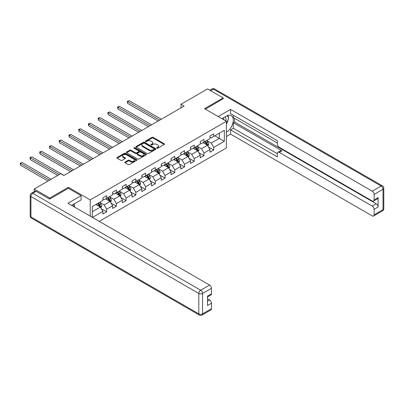 <?xml version="1.0" encoding="UTF-8"?>
<svg xmlns="http://www.w3.org/2000/svg" width="404" height="404" viewBox="0 0 404 404"><rect width="100%" height="100%" fill="white"/><g stroke="black" fill="none" stroke-linecap="round" stroke-linejoin="round"><path stroke-width="0.61" d="M156.833 148.207A0.606 0.348 0 0 0 157.686 148.207L164.196 144.45A0.869 0.5 0 0 0 164.448 144.097A0.869 0.5 0 0 0 164.196 143.743L153.172 137.38A0.869 0.5 0 0 0 151.944 137.38L145.44 141.137A0.606 0.348 0 0 0 145.258 141.385A0.606 0.348 0 0 0 145.44 141.632A0.606 0.348 0 0 0 146.293 141.632L147.137 141.142A2.772 1.601 0 0 1 151.056 141.142L151.975 141.678A2.772 1.601 0 0 1 152.788 142.809A2.772 1.601 0 0 1 151.975 143.94L151.136 144.425A0.606 0.348 0 0 0 150.955 144.672A0.606 0.348 0 0 0 151.136 144.92A0.606 0.348 0 0 0 151.99 144.92L152.833 144.435A2.772 1.601 0 0 1 156.752 144.435L157.671 144.965A2.772 1.601 0 0 1 158.484 146.097A2.772 1.601 0 0 1 157.671 147.228L156.833 147.713A0.606 0.348 0 0 0 156.651 147.96A0.606 0.348 0 0 0 156.833 148.207L156.833 147.713M125.053 162.065A0.869 0.5 0 0 0 124.801 162.418A0.869 0.5 0 0 0 125.053 162.772L128.149 164.554A0.869 0.5 0 0 0 129.376 164.554L136.602 160.383A0.869 0.5 0 0 0 136.855 160.029A0.869 0.5 0 0 0 136.602 159.676L125.578 153.308A0.869 0.5 0 0 0 124.351 153.308L117.125 157.484A0.869 0.5 0 0 0 116.872 157.838A0.869 0.5 0 0 0 117.125 158.191L120.862 160.348A0.869 0.5 0 0 0 122.084 160.348L125.179 158.56A0.869 0.5 0 0 0 125.432 158.206A0.869 0.5 0 0 0 125.179 157.853L123.326 156.782A2.318 1.338 0 0 1 122.644 155.838A2.318 1.338 0 0 1 124.078 154.601A2.318 1.338 0 0 1 126.603 154.894L133.86 159.085A2.318 1.338 0 0 1 134.537 160.029A2.318 1.338 0 0 1 133.108 161.267A2.318 1.338 0 0 1 130.583 160.974L129.376 160.277A0.869 0.5 0 0 0 128.149 160.277L125.053 162.065L125.053 162.772M68.387 188.335L68.387 187.289L49.793 198.026L34.189 189.016L34.189 191.617M68.387 187.289L90.228 199.899L226.392 121.286L226.392 147.945L99.248 221.352M223.149 98.909L223.149 97.94L204.55 108.676L226.392 121.286M223.149 97.94L207.545 88.93L181.027 104.242L181.027 107.848M34.189 189.016L60.711 173.705L63.832 175.508L184.143 106.045L181.027 104.242M147.197 153.555A0.869 0.5 0 0 0 148.425 153.555L155.651 149.384A0.869 0.5 0 0 0 155.904 149.031A0.869 0.5 0 0 0 155.651 148.677L144.627 142.314A0.869 0.5 0 0 0 143.4 142.314L136.173 146.485A0.869 0.5 0 0 0 135.921 146.839A0.869 0.5 0 0 0 136.173 147.192L147.197 153.555M134.3 148.339A0.606 0.348 0 0 1 134.916 148.425L146.117 154.889L138.9 159.055A0.869 0.5 0 0 1 137.673 159.055L126.649 152.692L129.74 150.919L129.74 150.197L126.649 151.985A0.869 0.5 0 0 0 126.396 152.338A0.869 0.5 0 0 0 126.649 152.692L126.649 151.985M129.74 150.919A0.869 0.5 0 0 1 130.967 150.919L130.967 150.197A0.869 0.5 0 0 0 129.74 150.197M130.967 150.197L135.436 152.778A0.869 0.5 0 0 0 136.663 152.778L138.713 151.596A0.869 0.5 0 0 0 138.971 151.242A0.869 0.5 0 0 0 138.713 150.889L134.057 148.202A0.606 0.348 0 0 1 133.881 147.95A0.606 0.348 0 0 1 134.254 147.627A0.606 0.348 0 0 1 134.916 147.702L146.127 154.177A0.869 0.5 0 0 1 146.379 154.53A0.869 0.5 0 0 1 146.127 154.883L146.127 154.177M90.228 216.145L90.228 199.899M101.429 208.853L106.641 211.863L106.641 209.232L112.63 205.772L112.63 208.403L116.377 206.242L116.377 203.611L122.367 200.152L122.367 202.783L126.109 200.621L126.109 197.99L132.103 194.531L132.103 197.162L135.845 195.001L135.845 192.37L141.834 188.91L141.834 191.541L145.581 189.38L145.581 186.749L151.571 183.29L151.571 185.921L155.318 183.759L155.318 181.128L161.307 177.669L161.307 180.3L165.049 178.139L165.049 175.508L171.038 172.048L171.038 174.679L174.786 172.518L174.786 169.887L180.775 166.428L180.775 169.059L184.522 166.897L184.522 164.266L190.511 160.807L190.511 163.438L194.253 161.277L194.253 158.646L200.248 155.186L200.248 157.818L203.99 155.656L203.99 153.025L209.979 149.566L209.979 152.197L213.726 150.036L213.726 147.404L224.331 141.279L224.331 130.33L219.342 133.209L219.342 138.4L224.331 141.279M106.641 211.863L102.899 214.024L102.899 211.393L92.445 217.428M92.289 217.337L92.289 206.565L102.899 200.44L102.899 197.809L106.641 195.647L106.641 198.278L112.63 194.819L112.63 192.188L116.377 190.026L116.377 192.657L122.367 189.198L122.367 186.567L126.109 184.406L126.109 187.037L132.103 183.578L132.103 180.947L135.845 178.785L135.845 181.416L141.834 177.957L141.834 175.326L145.581 173.165L145.581 175.796L151.571 172.336L151.571 169.705L155.318 167.544L155.318 170.175L161.307 166.716L161.307 164.085L165.049 161.923L165.049 164.554L171.038 161.095L171.038 158.464L174.786 156.303L174.786 158.934L180.775 155.474L180.775 152.848L184.522 150.682L184.522 153.313L190.511 149.854L190.511 147.228L194.253 145.066L194.253 147.692L200.248 144.233L200.248 141.607L203.99 139.446L203.99 142.072L209.979 138.612L209.979 135.986L213.726 133.825L213.726 136.451L224.331 130.33M105.641 198.854L110.135 201.45L104.146 204.909L99.652 202.313M102.899 199L104.146 199.717L106.641 198.278M104.146 204.909L106.641 209.232M110.135 201.45L112.63 205.772M115.377 193.233L119.872 195.829L113.877 199.288L109.388 196.692M112.63 193.38L113.877 194.097L116.377 192.657M113.877 199.288L116.377 203.611M119.872 195.829L122.367 200.152M125.114 187.613L129.603 190.208L123.614 193.667L119.119 191.072M122.367 187.759L123.614 188.476L126.109 187.037M123.614 193.667L126.109 197.99M129.603 190.208L132.103 194.531M134.845 181.992L139.34 184.588L133.35 188.047L128.856 185.451M132.103 182.138L133.35 182.855L135.845 181.416M133.35 188.047L135.845 192.37M139.34 184.588L141.834 188.91M144.582 176.371L149.076 178.967L143.087 182.426L138.592 179.831M141.834 176.518L143.087 177.235L145.581 175.796M143.087 182.426L145.581 186.749M149.076 178.967L151.571 183.29M154.318 170.751L158.812 173.346L152.818 176.806L148.329 174.21M151.571 170.897L152.818 171.619L155.318 170.175M152.818 176.806L155.318 181.128M158.812 173.346L161.307 177.669M164.049 165.13L168.544 167.726L162.554 171.185L158.06 168.589M161.307 165.276L162.554 165.999L165.049 164.554M162.554 171.185L165.049 175.508M168.544 167.726L171.038 172.048M173.786 159.509L178.28 162.105L172.291 165.564L167.796 162.969M171.038 159.656L172.291 160.378L174.786 158.934M172.291 165.564L174.786 169.887M178.28 162.105L180.775 166.428M183.522 153.889L188.017 156.484L182.022 159.944L177.533 157.348M180.775 154.035L182.022 154.757L184.522 153.313M182.022 159.944L184.522 164.266M188.017 156.484L190.511 160.807M193.258 148.268L197.748 150.864L191.759 154.323L187.264 151.727M190.511 148.414L191.759 149.137L194.253 147.692M191.759 154.323L194.253 158.646M197.748 150.864L200.248 155.186M202.99 142.652L207.484 145.243L201.495 148.702L197.001 146.107M200.248 142.794L201.495 143.516L203.99 142.072M201.495 148.702L203.99 153.025M207.484 145.243L209.979 149.566M214.847 135.805L219.342 138.4L211.226 143.082L206.737 140.486M209.979 137.173L211.226 137.895L213.726 136.451M211.226 143.082L213.726 147.404M49.793 198.026L49.793 199M92.289 211.752L100.399 207.07L95.91 204.474M100.399 207.07L102.899 211.393M208.514 147.026L213.726 150.036M198.778 152.646L203.99 155.656M189.047 158.267L194.253 161.277M179.31 163.888L184.522 166.897M169.574 169.508L174.786 172.518M159.838 175.129L165.049 178.139M150.106 180.75L155.318 183.759M140.37 186.37L145.581 189.38M130.633 191.991L135.845 195.001M120.902 197.612L126.109 200.621M111.166 203.232L116.377 206.242M157.075 148.293L157.671 147.95A2.772 1.601 0 0 0 158.484 146.819L158.484 146.097M152.788 142.809L152.788 143.526A2.772 1.601 0 0 1 151.975 144.657L151.379 145.006M164.186 144.46L153.172 138.097A0.869 0.5 0 0 0 151.944 138.097L145.677 141.718M155.651 148.677L155.651 149.384L144.627 143.031A0.869 0.5 0 0 0 143.4 143.031L136.183 147.197M154.121 149.278A0.606 0.348 0 0 0 154.298 149.031A0.606 0.348 0 0 0 154.121 148.783L144.44 143.198A0.606 0.348 0 0 0 143.587 143.198L142.698 143.708A2.772 1.601 0 0 0 141.885 144.839A2.772 1.601 0 0 0 142.698 145.97L149.313 149.793A2.772 1.601 0 0 0 153.232 149.793L154.121 149.278L154.121 150A0.606 0.348 0 0 0 154.298 149.753L154.298 149.031M141.885 144.839L141.885 145.561A2.772 1.601 0 0 0 142.698 146.692L142.698 145.97M154.121 150L153.232 150.51A2.772 1.601 0 0 1 149.313 150.51L142.698 146.692M130.967 150.919L135.436 153.5A0.869 0.5 0 0 0 136.663 153.5L138.713 152.313A0.869 0.5 0 0 0 138.971 151.96L138.971 151.242M140.077 155.459A2.318 1.338 0 0 0 142.602 155.747A2.318 1.338 0 0 0 144.036 154.515A2.318 1.338 0 0 0 143.354 153.565L140.799 152.091A0.869 0.5 0 0 0 139.572 152.091L137.522 153.273A0.869 0.5 0 0 0 137.269 153.626A0.869 0.5 0 0 0 137.522 153.98L140.077 155.459L140.077 156.181A2.318 1.338 0 0 0 142.602 156.469A2.318 1.338 0 0 0 144.036 155.232L144.036 154.515M137.269 153.626L137.269 154.348A0.869 0.5 0 0 0 137.522 154.702L137.522 153.98M140.077 156.181L137.522 154.702M134.537 160.029L134.537 160.752A2.318 1.338 0 0 1 133.108 161.984A2.318 1.338 0 0 1 130.583 161.696L129.376 160.999A0.869 0.5 0 0 0 128.149 160.999L125.068 162.777M122.644 155.838L122.644 156.56A2.318 1.338 0 0 0 123.326 157.504L123.326 156.782M125.164 158.57L123.326 157.504M136.602 159.676L136.602 160.383L125.578 154.03A0.869 0.5 0 0 0 124.351 154.03L117.135 158.196L117.125 157.484M207.979 146.097L208.722 144.228A2.338 1.348 -120 0 0 207.974 142.238L206.686 140.516M204.439 143.486L203.566 142.319M161.307 119.23L129.189 100.687L127.629 101.591L127.629 103.389L158.186 121.033M204.752 141.632L206.04 143.354A2.338 1.348 60 0 1 206.707 144.758C207.06 145.228 207.308 145.087 207.459 144.329A2.338 1.348 -120 0 0 206.787 142.92L205.5 141.203M204.914 141.541L206.343 143.445A1.192 0.687 60 0 1 206.56 143.809L207.459 144.329M127.629 103.389L127.285 101.389L159.747 120.134M127.285 101.389L129.189 100.687M225.826 120.958A5.737 3.313 120 0 0 224.977 116.877M223.998 119.902A3.929 2.267 120 0 0 223.185 117.928A3.929 2.267 120 0 0 223.175 117.918M227.164 115.68L228.699 117.862L226.392 123.811M73.119 204.55L74.69 206.782L74.563 207.106M221.867 118.675L226.265 116.135A9.928 5.732 120 0 1 231.229 115.64A9.928 5.732 120 0 1 232.78 123.518A9.928 5.732 120 0 1 226.392 132.275M226.392 136.527L230.573 134.113L230.573 129.861L277.376 156.883L277.376 153.495A2.646 1.53 -120 0 1 277.927 152.283A2.646 1.53 -120 0 1 279.25 152.414L372.23 206.096L376.225 203.788A2.646 1.53 60 0 1 378.094 207.035L378.094 197.591A2.646 1.53 60 0 1 377.548 198.803L373.554 201.111A2.646 1.53 -120 0 0 374.099 199.899L374.099 194.42A2.646 1.53 -120 0 0 372.23 191.178L381.154 186.027L213.287 89.112L210.575 90.678M234.567 118.332L234.567 122.008L233.32 122.725L233.32 128.275L230.573 129.861M233.32 115.231L233.32 117.609L277.376 143.046M373.554 201.111A2.646 1.53 -120 0 1 372.23 200.98L279.25 147.298A2.646 1.53 -120 0 1 277.376 144.056L277.376 140.668L230.573 113.645L230.573 109.398L372.23 191.178M218.185 116.549L230.573 109.398M230.573 134.113L372.23 215.898A2.646 1.53 -120 0 0 373.554 216.029A2.646 1.53 -120 0 0 374.099 214.817L374.099 209.338A2.646 1.53 -120 0 0 372.23 206.096M223.149 98.697L205.394 109.161M233.32 122.725L281.992 150.828L279.25 152.414M234.567 122.008L376.225 203.788M233.32 128.275L277.376 153.712M277.927 152.283L280.669 150.697A2.646 1.53 60 0 1 281.992 150.828M226.392 124.099A9.928 5.732 120 0 0 228.199 119.155M228.356 117.377A9.928 5.732 120 0 0 228.114 115.352M36.188 191.36L32.82 193.304A2.646 1.53 -120 0 0 31.492 193.173L34.865 191.228A2.646 1.53 60 0 1 36.188 191.36L49.606 199.106L68.327 188.299L81.118 195.682L81.118 199.935L72.255 205.05A9.928 5.732 120 0 0 71.66 205.424M81.118 195.682L67.953 203.288L209.605 285.067A2.646 1.53 60 0 1 211.479 288.31L211.479 293.789A2.646 1.53 60 0 1 210.928 295.001L207.484 296.99M74.316 206.252L74.316 203.863M207.484 301.212L209.605 299.985A2.646 1.53 60 0 1 211.479 303.227L211.479 308.707A2.646 1.53 60 0 1 210.928 309.919L202.005 315.07A2.646 1.53 -120 0 0 202.556 313.858L211.479 308.707M211.479 293.789L207.484 296.092L207.484 305.535L211.479 303.227M209.605 299.985L207.484 298.758M198.243 151.717L198.985 149.849A2.338 1.348 -120 0 0 198.238 147.859L196.95 146.137M194.708 149.106L193.829 147.94M151.571 124.851L119.453 106.308L117.892 107.212L117.892 109.009L148.45 126.654M195.016 147.253L196.304 148.975A2.338 1.348 60 0 1 196.975 150.379C197.324 150.849 197.576 150.707 197.723 149.95A2.338 1.348 -120 0 0 197.051 148.541L195.763 146.824M195.177 147.162L196.607 149.066A1.192 0.687 60 0 1 196.824 149.429L197.723 149.95M117.892 109.009L117.549 107.01L150.01 125.755M117.549 107.01L119.453 106.308M188.506 157.338L189.249 155.469A2.338 1.348 -120 0 0 188.501 153.48L187.214 151.758M184.971 154.727L184.098 153.56M141.834 130.472L109.716 111.928L108.156 112.832L108.156 114.63L138.713 132.275M185.279 152.874L186.567 154.596A2.338 1.348 60 0 1 187.239 156C187.592 156.469 187.84 156.328 187.986 155.57A2.338 1.348 -120 0 0 187.32 154.161L186.032 152.444M185.446 152.783L186.875 154.687A1.192 0.687 60 0 1 187.087 155.05L187.986 155.57M108.156 114.63L107.812 112.63L140.274 131.376M107.812 112.63L109.716 111.928M178.775 162.958L179.517 161.09A2.338 1.348 -120 0 0 178.77 159.1L177.482 157.378M175.235 160.348L174.361 159.181M132.103 136.092L99.985 117.549L98.425 118.448L98.425 120.251L128.982 137.895M175.548 158.494L176.836 160.216A2.338 1.348 60 0 1 177.502 161.62C177.856 162.09 178.103 161.948 178.255 161.191A2.338 1.348 -120 0 0 177.583 159.782L176.296 158.065M175.71 158.403L177.139 160.307A1.192 0.687 60 0 1 177.356 160.671L178.255 161.191M98.425 120.251L98.081 118.251L130.542 136.991M98.081 118.251L99.985 117.549M169.039 168.579L169.781 166.711A2.338 1.348 -120 0 0 169.034 164.716L167.746 162.999M165.499 165.968L164.625 164.802M122.367 141.713L90.249 123.169L88.688 124.068L88.688 125.871L119.246 143.516M165.812 164.115L167.099 165.837A2.338 1.348 60 0 1 167.771 167.241C168.12 167.711 168.372 167.569 168.518 166.812A2.338 1.348 -120 0 0 167.847 165.403L166.559 163.686M165.973 164.024L167.402 165.928A1.192 0.687 60 0 1 167.62 166.291L168.518 166.812M88.688 125.871L88.345 123.871L120.806 142.612M88.345 123.871L90.249 123.169M159.302 174.2L160.045 172.331A2.338 1.348 -120 0 0 159.297 170.337L158.009 168.619M155.767 171.589L154.889 170.422M112.63 147.334L80.512 128.79L78.952 129.689L78.952 131.492L109.509 149.137M156.075 169.736L157.363 171.458A2.338 1.348 60 0 1 158.035 172.862C158.383 173.331 158.636 173.19 158.782 172.432A2.338 1.348 -120 0 0 158.116 171.023L156.828 169.306M156.237 169.64L157.666 171.548A1.192 0.687 60 0 1 157.883 171.912L158.782 172.432M78.952 131.492L78.608 129.492L111.07 148.233M78.608 129.492L80.512 128.79M149.566 179.82L150.308 177.952A2.338 1.348 -120 0 0 149.566 175.957L148.278 174.24M146.031 177.21L145.157 176.043M102.899 152.954L70.776 134.411L69.215 135.31L69.215 137.113L99.778 154.757M146.344 175.356L147.632 177.078A2.338 1.348 60 0 1 148.298 178.482C148.652 178.952 148.899 178.81 149.046 178.048A2.338 1.348 -120 0 0 148.379 176.644L147.091 174.922M146.506 175.26L147.935 177.169A1.192 0.687 60 0 1 148.152 177.533L149.046 178.048M69.215 137.113L68.877 135.113L101.338 153.853M68.877 135.113L70.776 134.411M139.834 185.441L140.577 183.573A2.338 1.348 -120 0 0 139.829 181.578L138.542 179.861M136.294 182.83L135.421 181.664M93.162 158.575L61.044 140.031L59.484 140.93L59.484 142.733L90.042 160.378M136.608 180.977L137.895 182.694A2.338 1.348 60 0 1 138.562 184.103C138.915 184.572 139.163 184.431 139.314 183.668A2.338 1.348 -120 0 0 138.643 182.265L137.355 180.543M136.769 180.881L138.198 182.79A1.192 0.687 60 0 1 138.415 183.153L139.314 183.668M59.484 142.733L59.141 140.733L91.602 159.474M59.141 140.733L61.044 140.031M130.098 191.062L130.84 189.193A2.338 1.348 -120 0 0 130.093 187.198L128.805 185.481M126.563 188.451L125.684 187.284M83.426 164.196L51.308 145.652L49.748 146.551L49.748 148.354L80.305 165.999M126.871 186.597L128.159 188.314A2.338 1.348 60 0 1 128.831 189.723C129.179 190.193 129.431 190.052 129.578 189.289A2.338 1.348 -120 0 0 128.906 187.885L127.619 186.163M127.033 186.502L128.462 188.41A1.192 0.687 60 0 1 128.679 188.774L129.578 189.289M49.748 148.354L49.404 146.354L81.866 165.095M49.404 146.354L51.308 145.652M120.362 196.682L121.104 194.814A2.338 1.348 -120 0 0 120.362 192.819L119.069 191.102M116.827 194.072L115.953 192.9M73.69 169.816L41.572 151.273L40.011 152.172L40.011 153.974L70.574 171.619M117.135 192.218L118.422 193.935A2.338 1.348 60 0 1 119.094 195.344C119.448 195.814 119.695 195.667 119.842 194.91A2.338 1.348 -120 0 0 119.175 193.506L117.887 191.784M117.301 192.122L118.731 194.031A1.192 0.687 60 0 1 118.948 194.395L119.842 194.91M40.011 153.974L39.668 151.975L72.134 170.715M39.668 151.975L41.572 151.273M110.63 202.303L111.373 200.429A2.338 1.348 -120 0 0 110.625 198.44L109.338 196.723M107.09 199.692L106.217 198.521M63.958 175.437L31.84 156.893L30.28 157.792L30.28 159.595L57.716 175.437M107.403 197.839L108.691 199.556A2.338 1.348 60 0 1 109.358 200.965C109.711 201.434 109.959 201.288 110.11 200.53A2.338 1.348 -120 0 0 109.439 199.127L108.151 197.404M107.565 197.743L108.994 199.652A1.192 0.687 60 0 1 109.211 200.015L110.11 200.53M30.28 159.595L29.936 157.595L59.277 174.533M29.936 157.595L31.84 156.893M100.894 207.924L101.636 206.05A2.338 1.348 -120 0 0 100.889 204.06L99.601 202.343M97.354 205.313L96.48 204.141M51.101 179.255L22.104 162.514L20.543 163.413L20.543 165.216L47.98 181.058M97.667 203.459L98.955 205.176A2.338 1.348 60 0 1 99.626 206.585C99.975 207.055 100.227 206.909 100.374 206.151A2.338 1.348 -120 0 0 99.702 204.747L98.414 203.025M97.829 203.363L99.258 205.272A1.192 0.687 60 0 1 99.475 205.636L100.374 206.151M20.543 165.216L20.2 163.216L49.54 180.154M20.2 163.216L22.104 162.514M157.671 147.95L157.671 147.228M151.136 144.92L151.136 144.425M151.975 144.657L151.975 143.94M145.44 141.632L145.44 141.137M151.944 138.097L151.944 137.38M153.172 138.097L153.172 137.38M164.196 144.45L164.196 143.743M136.173 147.192L136.173 146.485M143.4 143.031L143.4 142.314M144.627 143.031L144.627 142.314M149.313 150.51L149.313 149.793M153.232 150.51L153.232 149.793M135.436 153.5L135.436 152.778M136.663 153.5L136.663 152.778M138.713 152.313L138.713 151.596M134.916 148.425L134.916 147.702M128.149 160.999L128.149 160.277M129.376 160.999L129.376 160.277M130.583 161.696L130.583 160.974M125.179 158.56L125.179 157.853M124.351 154.03L124.351 153.308M125.578 154.03L125.578 153.308M207.252 145.112L208.706 144.273M206.787 142.92L207.974 142.238M205.126 143.88L206.04 143.354M374.099 199.899L378.094 197.591M378.094 207.035L374.099 209.338M374.099 214.817L383.022 209.661L383.022 189.269L374.099 194.42M383.022 209.661A2.646 1.53 60 0 1 382.477 210.873A2.646 2.646 0 0 0 383.8 208.58A2.646 1.53 180 0 1 383.022 209.661M383.022 189.269A2.646 1.53 0 0 0 383.8 188.188A2.646 2.646 0 0 0 382.477 185.896A2.646 1.53 -60 0 0 381.154 186.027A2.646 1.53 60 0 1 383.022 189.269M209.797 90.233L211.964 88.981A2.646 1.53 60 0 1 213.287 89.112A2.646 1.53 -60 0 1 214.61 88.981L382.477 185.896M31.492 193.173A2.646 2.646 0 0 0 30.169 195.465A2.646 1.53 180 0 0 30.946 196.546A2.646 1.53 -60 0 1 32.82 193.304L200.682 290.224A2.646 1.53 -60 0 0 198.808 293.466L30.946 196.546L30.946 216.938L198.808 313.858L198.808 293.466A2.646 1.53 -0 0 0 202.556 293.466L202.556 313.858A2.646 1.53 180 0 1 198.808 313.858A2.646 1.53 -60 0 0 199.359 315.07A2.646 2.646 0 0 0 202.005 315.07M211.479 288.31L202.556 293.466A2.646 1.53 -120 0 0 200.682 290.224L209.605 285.067M31.492 218.15A2.646 1.53 -60 0 1 30.946 216.938A2.646 1.53 -0 0 1 30.169 215.857A2.646 2.646 0 0 0 31.492 218.15L199.359 315.07M197.521 150.732L198.97 149.894M197.051 148.541L198.238 147.859M195.39 149.5L196.304 148.975M187.784 156.353L189.234 155.515M187.32 154.161L188.501 153.48M185.653 155.121L186.567 154.596M178.048 161.974L179.497 161.135M177.583 159.782L178.77 159.1M175.922 160.742L176.836 160.216M168.311 167.594L169.766 166.756M167.847 165.403L169.034 164.716M166.185 166.362L167.099 165.837M158.58 173.215L160.029 172.377M158.116 171.023L159.297 170.337M156.449 171.983L157.363 171.458M148.844 178.836L150.293 177.997M148.379 176.644L149.566 175.957M146.713 177.603L147.632 177.078M139.107 184.451L140.562 183.618M138.643 182.265L139.829 181.578M136.981 183.224L137.895 182.694M129.376 190.072L130.825 189.239M128.906 187.885L130.093 187.198M127.245 188.845L128.159 188.314M119.64 195.693L121.089 194.859M119.175 193.506L120.362 192.819M117.508 194.465L118.422 193.935M109.903 201.313L111.358 200.475M109.439 199.127L110.625 198.44M107.777 200.086L108.691 199.556M100.172 206.934L101.621 206.096M99.702 204.747L100.889 204.06M98.041 205.707L98.955 205.176M373.554 216.029L382.477 210.873M383.8 208.58L383.8 188.188M214.61 88.981A2.646 2.646 0 0 0 211.964 88.981M30.169 195.465L30.169 215.857"/></g></svg>
